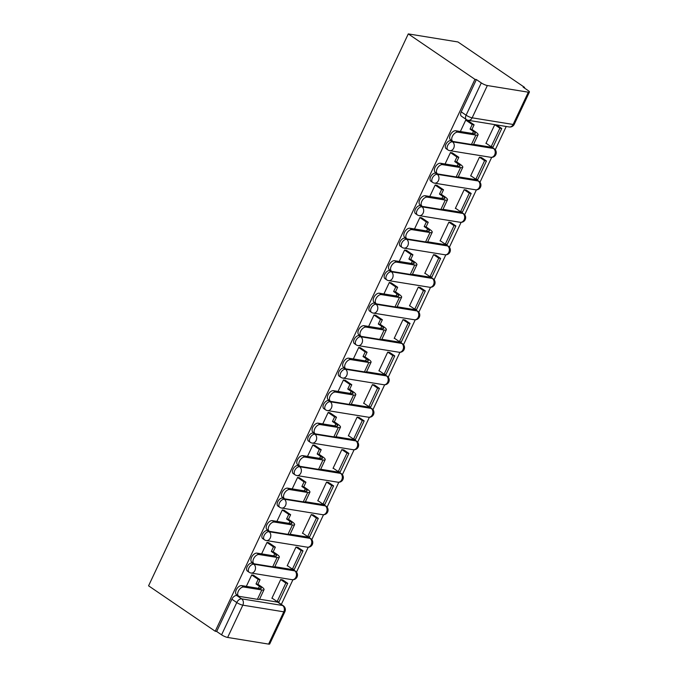 <?xml version="1.0" encoding="UTF-8"?>
<svg xmlns="http://www.w3.org/2000/svg" width="678" height="678" viewBox="0 0 678 678"><rect width="100%" height="100%" fill="white"/><g stroke="black" fill="none" stroke-linecap="round" stroke-linejoin="round"><path stroke-width="1.02" d="M253.369 563.24L252.021 563.02A4.712 2.754 124.3 0 0 247.165 566.715A4.712 2.754 124.3 0 0 247.402 571.079L249.14 572.266A4.712 2.754 -55.7 0 1 248.902 567.901A4.712 2.754 -55.7 0 1 253.758 564.206L294.735 570.859A4.712 2.754 -55.7 0 1 295.422 571.13L293.684 569.944A4.712 2.754 124.3 0 0 292.998 569.673L294.735 570.859A4.712 3.687 -80.8 0 1 295.93 577.173A4.712 3.687 -80.8 0 1 292.015 579.673A4.712 4.712 0 0 0 295.422 571.13M268.658 530.747L267.31 530.535A4.712 2.754 124.3 0 0 262.454 534.23A4.712 2.754 124.3 0 0 262.691 538.586L264.428 539.773A4.712 2.754 -55.7 0 1 264.191 535.408A4.712 2.754 -55.7 0 1 269.047 531.713L310.024 538.366A4.712 2.754 -55.7 0 1 310.71 538.637L308.973 537.451A4.712 2.754 124.3 0 0 308.278 537.179L310.024 538.366A4.712 3.687 -80.8 0 1 311.219 544.688A4.712 3.687 -80.8 0 1 307.304 547.18A4.712 4.712 0 0 0 310.71 538.637M283.946 498.262L282.599 498.042A4.712 2.754 124.3 0 0 277.743 501.737A4.712 2.754 124.3 0 0 277.98 506.102L279.717 507.288A4.712 2.754 -55.7 0 1 279.48 502.923A4.712 2.754 -55.7 0 1 284.336 499.228L325.304 505.873A4.712 2.754 -55.7 0 1 325.999 506.144L324.262 504.966A4.712 2.754 124.3 0 0 323.567 504.695L325.304 505.873A4.712 3.687 -80.8 0 1 326.508 512.195A4.712 3.687 -80.8 0 1 322.592 514.695A4.712 4.712 0 0 0 325.999 506.144M299.235 465.769L297.888 465.549A4.712 2.754 124.3 0 0 293.032 469.244A4.712 2.754 124.3 0 0 293.269 473.608L295.006 474.795A4.712 2.754 -55.7 0 1 294.769 470.43A4.712 2.754 -55.7 0 1 299.625 466.735L340.593 473.388A4.712 2.754 -55.7 0 1 341.288 473.659L339.551 472.473A4.712 2.754 124.3 0 0 338.856 472.202L340.593 473.388A4.712 3.687 -80.8 0 1 341.797 479.702A4.712 3.687 -80.8 0 1 337.881 482.202A4.712 4.712 0 0 0 341.288 473.659M314.524 433.284L313.177 433.064A4.712 2.754 124.3 0 0 308.321 436.759A4.712 2.754 124.3 0 0 308.558 441.124L310.295 442.302A4.712 2.754 -55.7 0 1 310.058 437.937A4.712 2.754 -55.7 0 1 314.914 434.242L355.882 440.895A4.712 2.754 -55.7 0 1 356.577 441.166L354.84 439.98A4.712 2.754 124.3 0 0 354.145 439.708L355.882 440.895A4.712 3.687 -80.8 0 1 357.086 447.217A4.712 3.687 -80.8 0 1 353.17 449.709A4.712 4.712 0 0 0 356.577 441.166M329.813 400.791L328.466 400.571A4.712 2.754 124.3 0 0 323.609 404.266A4.712 2.754 124.3 0 0 323.847 408.631L325.584 409.817A4.712 2.754 -55.7 0 1 325.347 405.452A4.712 2.754 -55.7 0 1 330.203 401.757L371.171 408.402A4.712 2.754 -55.7 0 1 371.866 408.673L370.129 407.495A4.712 2.754 124.3 0 0 369.434 407.224L371.171 408.402A4.712 3.687 -80.8 0 1 372.375 414.724A4.712 3.687 -80.8 0 1 368.459 417.224A4.712 4.712 0 0 0 371.866 408.673M345.102 368.298L343.746 368.078A4.712 2.754 124.3 0 0 338.898 371.773A4.712 2.754 124.3 0 0 339.136 376.137L340.873 377.324A4.712 2.754 -55.7 0 1 340.636 372.959A4.712 2.754 -55.7 0 1 345.492 369.264L386.46 375.917A4.712 2.754 -55.7 0 1 387.155 376.188L385.418 375.002A4.712 2.754 124.3 0 0 384.723 374.731L386.46 375.917A4.712 3.687 -80.8 0 1 387.663 382.231A4.712 3.687 -80.8 0 1 383.748 384.731A4.712 4.712 0 0 0 387.155 376.188M360.391 335.813L359.035 335.593A4.712 2.754 124.3 0 0 354.187 339.288A4.712 2.754 124.3 0 0 354.425 343.653L356.162 344.831A4.712 2.754 -55.7 0 1 355.925 340.466A4.712 2.754 -55.7 0 1 360.781 336.771L401.749 343.424A4.712 2.754 -55.7 0 1 402.444 343.695L400.706 342.509A4.712 2.754 124.3 0 0 400.012 342.237L401.749 343.424A4.712 3.687 -80.8 0 1 402.952 349.746A4.712 3.687 -80.8 0 1 399.037 352.246A4.712 4.712 0 0 0 402.444 343.695M375.68 303.32L374.324 303.1A4.712 2.754 124.3 0 0 369.468 306.795A4.712 2.754 124.3 0 0 369.713 311.16L371.451 312.346A4.712 2.754 -55.7 0 1 371.213 307.981A4.712 2.754 -55.7 0 1 376.061 304.286L417.038 310.939A4.712 2.754 -55.7 0 1 417.733 311.21L415.995 310.024A4.712 2.754 124.3 0 0 415.3 309.753L417.038 310.939A4.712 3.687 -80.8 0 1 418.241 317.253A4.712 3.687 -80.8 0 1 414.326 319.753A4.712 4.712 0 0 0 417.733 311.21M390.969 270.827L389.613 270.607A4.712 2.754 124.3 0 0 384.757 274.302A4.712 2.754 124.3 0 0 385.002 278.666L386.74 279.853A4.712 2.754 -55.7 0 1 386.494 275.488A4.712 2.754 -55.7 0 1 391.35 271.793L432.327 278.446A4.712 2.754 -55.7 0 1 433.022 278.717L431.284 277.531A4.712 2.754 124.3 0 0 430.589 277.26L432.327 278.446A4.712 3.687 -80.8 0 1 433.53 284.76A4.712 3.687 -80.8 0 1 429.615 287.26A4.712 4.712 0 0 0 433.022 278.717M406.258 238.342L404.902 238.122A4.712 2.754 124.3 0 0 400.045 241.817A4.712 2.754 124.3 0 0 400.291 246.182L402.029 247.368A4.712 2.754 -55.7 0 1 401.783 243.004A4.712 2.754 -55.7 0 1 406.639 239.309L447.616 245.953A4.712 2.754 -55.7 0 1 448.311 246.224L446.573 245.038A4.712 2.754 124.3 0 0 445.878 244.766L447.616 245.953A4.712 3.687 -80.8 0 1 448.819 252.275A4.712 3.687 -80.8 0 1 444.904 254.775A4.712 4.712 0 0 0 448.311 246.224M421.546 205.849L420.191 205.629A4.712 2.754 124.3 0 0 415.334 209.324A4.712 2.754 124.3 0 0 415.58 213.689L417.317 214.875A4.712 2.754 -55.7 0 1 417.072 210.511A4.712 2.754 -55.7 0 1 421.928 206.815L462.905 213.468A4.712 2.754 -55.7 0 1 463.599 213.739L461.862 212.553A4.712 2.754 124.3 0 0 461.167 212.282L462.905 213.468A4.712 3.687 -80.8 0 1 464.108 219.782A4.712 3.687 -80.8 0 1 460.192 222.282A4.712 4.712 0 0 0 463.599 213.739M436.835 173.356L435.479 173.144A4.712 2.754 124.3 0 0 430.623 176.839A4.712 2.754 124.3 0 0 430.869 181.196L432.606 182.382A4.712 2.754 -55.7 0 1 432.361 178.017A4.712 2.754 -55.7 0 1 437.217 174.322L478.193 180.975A4.712 2.754 -55.7 0 1 478.888 181.246L477.151 180.06A4.712 2.754 124.3 0 0 476.456 179.789L478.193 180.975A4.712 3.687 -80.8 0 1 479.397 187.298A4.712 3.687 -80.8 0 1 475.481 189.789A4.712 4.712 0 0 0 478.888 181.246M452.124 140.871L450.768 140.651A4.712 2.754 124.3 0 0 445.912 144.346A4.712 2.754 124.3 0 0 446.158 148.711L447.895 149.897A4.712 2.754 -55.7 0 1 447.65 145.533A4.712 2.754 -55.7 0 1 452.506 141.838L493.482 148.482A4.712 2.754 -55.7 0 1 494.177 148.753L492.44 147.575A4.712 2.754 124.3 0 0 491.745 147.304L493.482 148.482A4.712 3.687 -80.8 0 1 494.686 154.804A4.712 3.687 -80.8 0 1 490.77 157.304A4.712 4.712 0 0 0 494.177 148.753M281.319 604.42L292.938 579.732M296.506 572.147L308.227 547.239M311.795 539.654L323.516 514.755M327.084 507.169L338.805 482.261M342.373 474.676L354.094 449.768M357.662 442.183L369.383 417.284M372.951 409.698L384.663 384.79M388.24 377.205L399.952 352.297M403.529 344.712L415.241 319.813M418.818 312.227L430.53 287.319M434.106 279.734L445.819 254.826M449.395 247.241L461.108 222.342M464.684 214.757L476.397 189.848M479.965 182.263L491.686 157.364M495.254 149.779L506.22 126.481M524.34 87.971L524.611 87.403L457.947 41.96L408.283 33.9L474.947 79.334L215.231 631.252L148.575 585.817L408.283 33.9M268.607 644.1L283.802 611.819A4.712 1.009 25.2 0 0 284.904 611.675L269.717 643.956A4.712 1.009 -154.8 0 1 268.607 644.1L227.639 637.447A4.712 1.009 -154.8 0 1 221.579 634.828L216.68 631.489L231.876 599.208A4.712 2.754 -55.7 0 1 236.732 595.513L238.08 595.733M259.479 599.199L277.709 602.157L282.599 605.496A4.712 2.754 -55.7 0 1 283.294 605.768L278.395 602.437A4.712 2.754 124.3 0 0 277.709 602.157M216.68 631.489L215.231 631.252M528.323 92.183L487.346 85.538L472.159 117.819L513.127 124.464L528.323 92.183A4.712 1.009 25.2 0 0 529.425 92.038A4.712 1.009 25.2 0 0 528.06 90.505L523.162 87.165L524.611 87.403M476.397 79.572L461.201 111.853A4.712 2.754 124.3 0 0 461.447 116.218L466.345 119.557A4.712 2.754 -55.7 0 1 466.1 115.192L481.295 82.911L476.397 79.572L474.947 79.334M481.295 82.911A4.712 1.009 25.2 0 0 487.346 85.538M496.872 125.15L494.745 124.701L485.923 143.439L486.482 143.533M481.583 157.643L479.456 157.186L470.634 175.933L471.193 176.017M452.565 153.059L450.497 152.491L445.082 163.991M466.295 190.137L464.167 189.679L455.345 208.426L455.904 208.51M437.276 185.552L435.208 184.975L429.793 196.484M451.006 222.621L448.878 222.164L440.056 240.91L440.615 241.004M421.996 218.036L419.919 217.469L414.504 228.978M435.717 255.114L433.589 254.657L424.767 273.404L425.326 273.488M406.707 250.529L404.63 249.962L399.215 261.462M420.428 287.608L418.301 287.15L409.487 305.888L410.037 305.981M391.418 283.014L389.341 282.446L383.926 293.955M405.139 320.092L403.012 319.635L394.198 338.381L394.749 338.475M376.129 315.507L374.053 314.939L368.637 326.449M389.85 352.585L387.723 352.128L378.909 370.874L379.46 370.959M360.84 348L358.764 347.424L353.357 358.933M374.561 385.07L372.434 384.621L363.62 403.359L364.171 403.452M345.551 380.485L343.475 379.917L338.068 391.426M359.272 417.563L357.145 417.106L348.331 435.852L348.882 435.946M330.262 412.978L328.194 412.41L322.779 423.92M343.983 450.056L341.856 449.599L333.042 468.345L333.593 468.43M314.973 445.471L312.905 444.895L307.49 456.404M328.694 482.541L326.567 482.092L317.753 500.83L318.304 500.923M299.684 477.956L297.617 477.388L292.201 488.897M313.406 515.034L311.278 514.577L302.464 533.323L303.015 533.408M284.396 510.449L282.328 509.881L276.912 521.382M298.117 547.527L295.989 547.07L287.175 565.816L287.726 565.901M269.107 542.942L267.039 542.366L261.623 553.875M282.828 580.012L280.709 579.554L271.886 598.301L272.437 598.394M253.818 575.427L251.75 574.859L246.334 586.368M274.768 566.715L292.998 569.673M290.048 534.222L308.278 537.179M305.337 501.728L323.567 504.695M320.626 469.244L338.856 472.202M335.915 436.751L354.145 439.708M351.204 404.266L369.434 407.224M366.493 371.773L384.723 374.731M381.782 339.28L400.012 342.237M397.071 306.795L415.3 309.753M412.36 274.302L430.589 277.26M427.649 241.809L445.878 244.766M442.937 209.324L461.167 212.282M458.226 176.831L476.456 179.789M473.515 144.338L491.745 147.304M467.854 120.565L465.786 119.998L460.37 131.507M452.65 141.227L450.59 139.829A5.305 3.102 -55.7 0 1 450.641 134.295A5.305 3.102 -55.7 0 1 455.785 130.761L457.836 132.159A5.305 3.102 124.3 0 0 452.701 135.702A5.305 3.102 124.3 0 0 452.65 141.227A5.305 3.102 124.3 0 0 453.429 141.532L471.456 144.456A9.424 2.017 25.2 0 0 473.668 144.16L478.075 134.795A9.424 2.017 25.2 0 0 475.337 131.718L471.939 129.405L474.1 124.82L467.405 120.26M471.939 129.405L470.057 129.1L473.456 131.413A6.365 1.364 -154.8 0 1 475.303 133.49A6.365 1.364 -154.8 0 1 473.812 133.685L455.785 130.761M470.057 129.1L472.219 124.515L474.1 124.82M465.735 120.099L472.219 124.515M486.024 143.227L491.16 146.719L493.042 147.024L501.762 128.489L496.652 125.006M491.16 146.719L499.881 128.184L501.762 128.489M494.77 124.701L499.881 128.184M457.836 132.159L475.863 135.083A9.424 2.017 25.2 0 0 478.075 134.795M437.361 173.721L435.301 172.314A5.305 3.102 -55.7 0 1 435.352 166.788A5.305 3.102 -55.7 0 1 440.497 163.254L442.548 164.652A5.305 3.102 124.3 0 0 437.412 168.186A5.305 3.102 124.3 0 0 437.361 173.721A5.305 3.102 124.3 0 0 438.141 174.026L456.167 176.95A9.424 2.017 25.2 0 0 458.379 176.653L462.786 167.28A9.424 2.017 25.2 0 0 460.048 164.212L456.65 161.889L458.811 157.313L452.116 152.753M456.65 161.889L454.769 161.584L458.167 163.907A6.365 1.364 -154.8 0 1 460.015 165.974A6.365 1.364 -154.8 0 1 458.523 166.178L440.497 163.254M454.769 161.584L456.93 157.008L458.811 157.313M450.455 152.592L456.93 157.008M470.744 175.712L475.871 179.212L477.753 179.517L486.473 160.983L481.363 157.499M475.871 179.212L484.592 160.678L486.473 160.983M479.482 157.194L484.592 160.678M442.548 164.652L460.574 167.576A9.424 2.017 25.2 0 0 462.786 167.28M422.072 206.205L420.021 204.807A5.305 3.102 -55.7 0 1 420.063 199.281A5.305 3.102 -55.7 0 1 425.208 195.739L427.259 197.137A5.305 3.102 124.3 0 0 422.123 200.68A5.305 3.102 124.3 0 0 422.072 206.205A5.305 3.102 124.3 0 0 422.852 206.51L440.878 209.434A9.424 2.017 25.2 0 0 443.09 209.146L447.497 199.773A9.424 2.017 25.2 0 0 444.76 196.696L441.361 194.383L443.522 189.798L436.827 185.238M441.361 194.383L439.48 194.078L442.878 196.391A6.365 1.364 -154.8 0 1 444.726 198.468A6.365 1.364 -154.8 0 1 443.234 198.662L425.208 195.739M439.48 194.078L441.641 189.493L443.522 189.798M435.166 185.086L441.641 189.493M455.455 208.205L460.582 211.706L462.464 212.011L471.185 193.476L466.074 189.984M460.582 211.706L469.303 193.162L471.185 193.476M464.193 189.679L469.303 193.162M427.259 197.137L445.285 200.069A9.424 2.017 25.2 0 0 447.497 199.773M406.783 238.698L404.732 237.3A5.305 3.102 -55.7 0 1 404.783 231.766A5.305 3.102 -55.7 0 1 409.919 228.232L411.97 229.63A5.305 3.102 124.3 0 0 406.834 233.173A5.305 3.102 124.3 0 0 406.783 238.698A5.305 3.102 124.3 0 0 407.563 239.003L425.589 241.927A9.424 2.017 25.2 0 0 427.801 241.631L432.208 232.266A9.424 2.017 25.2 0 0 429.471 229.189L426.072 226.876L428.233 222.291L421.538 217.731M426.072 226.876L424.191 226.571L427.589 228.884A6.365 1.364 -154.8 0 1 429.437 230.961A6.365 1.364 -154.8 0 1 427.945 231.156L409.919 228.232M424.191 226.571L426.352 221.986L428.233 222.291M419.877 217.57L426.352 221.986M440.166 240.69L445.293 244.19L447.175 244.495L455.904 225.96L450.785 222.477M445.293 244.19L454.014 225.655L455.904 225.96M448.904 222.172L454.014 225.655M411.97 229.63L429.996 232.554A9.424 2.017 25.2 0 0 432.208 232.266M391.494 271.183L389.443 269.785A5.305 3.102 -55.7 0 1 389.494 264.259A5.305 3.102 -55.7 0 1 394.63 260.716L396.681 262.123A5.305 3.102 124.3 0 0 391.545 265.657A5.305 3.102 124.3 0 0 391.494 271.183A5.305 3.102 124.3 0 0 392.274 271.488L410.3 274.421A9.424 2.017 25.2 0 0 412.512 274.124L416.919 264.751A9.424 2.017 25.2 0 0 414.182 261.683L410.783 259.36L412.944 254.784L406.249 250.216M410.783 259.36L408.902 259.055L412.3 261.377A6.365 1.364 -154.8 0 1 414.148 263.445A6.365 1.364 -154.8 0 1 412.656 263.649L394.63 260.716M408.902 259.055L411.063 254.479L412.944 254.784M404.588 250.063L411.063 254.479M424.877 273.183L430.005 276.683L431.886 276.988L440.615 258.454L435.496 254.97M430.005 276.683L438.725 258.149L440.615 258.454M433.615 254.665L438.725 258.149M396.681 262.123L414.707 265.047A9.424 2.017 25.2 0 0 416.919 264.751M376.205 303.676L374.154 302.278A5.305 3.102 -55.7 0 1 374.205 296.752A5.305 3.102 -55.7 0 1 379.341 293.21L381.392 294.608A5.305 3.102 124.3 0 0 376.256 298.151A5.305 3.102 124.3 0 0 376.205 303.676A5.305 3.102 124.3 0 0 376.985 303.981L395.011 306.905A9.424 2.017 25.2 0 0 397.223 306.617L401.63 297.244A9.424 2.017 25.2 0 0 398.893 294.167L395.503 291.854L397.655 287.269L390.96 282.709M395.503 291.854L393.613 291.548L397.011 293.862A6.365 1.364 -154.8 0 1 398.859 295.939A6.365 1.364 -154.8 0 1 397.367 296.133L379.341 293.21M393.613 291.548L395.774 286.964L397.655 287.269M389.299 282.548L395.774 286.964M409.588 305.676L414.716 309.176L416.597 309.482L425.326 290.938L420.207 287.455M414.716 309.176L423.436 290.633L425.326 290.938M418.326 287.15L423.436 290.633M381.392 294.608L399.418 297.532A9.424 2.017 25.2 0 0 401.63 297.244M360.916 336.169L358.865 334.771A5.305 3.102 -55.7 0 1 358.916 329.237A5.305 3.102 -55.7 0 1 364.052 325.703L366.103 327.101A5.305 3.102 124.3 0 0 360.967 330.635A5.305 3.102 124.3 0 0 360.916 336.169A5.305 3.102 124.3 0 0 361.696 336.474L379.722 339.398A9.424 2.017 25.2 0 0 381.934 339.102L386.341 329.728A9.424 2.017 25.2 0 0 383.604 326.66L380.214 324.347L382.367 319.762L375.671 315.202M380.214 324.347L378.324 324.042L381.722 326.355A6.365 1.364 -154.8 0 1 383.57 328.432A6.365 1.364 -154.8 0 1 382.078 328.627L364.052 325.703M378.324 324.042L380.485 319.457L382.367 319.762M374.01 315.041L380.485 319.457M394.299 338.161L399.427 341.661L401.308 341.966L410.037 323.431L404.919 319.948M399.427 341.661L408.148 323.126L410.037 323.431M403.037 319.643L408.148 323.126M366.103 327.101L384.129 330.025A9.424 2.017 25.2 0 0 386.341 329.728M345.627 368.654L343.577 367.256A5.305 3.102 -55.7 0 1 343.627 361.73A5.305 3.102 -55.7 0 1 348.763 358.187L350.814 359.594A5.305 3.102 124.3 0 0 345.678 363.128A5.305 3.102 124.3 0 0 345.627 368.654A5.305 3.102 124.3 0 0 346.407 368.959L364.433 371.891A9.424 2.017 25.2 0 0 366.645 371.595L371.052 362.221A9.424 2.017 25.2 0 0 368.315 359.145L364.925 356.831L367.078 352.255L360.382 347.687M364.925 356.831L363.035 356.526L366.434 358.84A6.365 1.364 -154.8 0 1 368.281 360.916A6.365 1.364 -154.8 0 1 366.79 361.12L348.763 358.187M363.035 356.526L365.196 351.95L367.078 352.255M358.721 347.534L365.196 351.95M379.01 370.654L384.138 374.154L386.019 374.459L394.749 355.925L389.63 352.433M384.138 374.154L392.867 355.619L394.749 355.925M387.748 352.128L392.867 355.619M350.814 359.594L368.84 362.518A9.424 2.017 25.2 0 0 371.052 362.221M330.339 401.147L328.288 399.749A5.305 3.102 -55.7 0 1 328.338 394.223A5.305 3.102 -55.7 0 1 333.474 390.681L335.534 392.079A5.305 3.102 124.3 0 0 330.389 395.621A5.305 3.102 124.3 0 0 330.339 401.147A5.305 3.102 124.3 0 0 331.118 401.452L349.145 404.376A9.424 2.017 25.2 0 0 351.357 404.088L355.764 394.715A9.424 2.017 25.2 0 0 353.026 391.638L349.636 389.325L351.789 384.74L345.094 380.18M349.636 389.325L347.746 389.019L351.145 391.333A6.365 1.364 -154.8 0 1 352.992 393.409A6.365 1.364 -154.8 0 1 351.501 393.604L333.474 390.681M347.746 389.019L349.907 384.434L351.789 384.74M343.432 380.019L349.907 384.434M363.722 403.147L368.849 406.639L370.73 406.944L379.46 388.409L374.341 384.926M368.849 406.639L377.578 388.104L379.46 388.409M372.459 384.621L377.578 388.104M335.534 392.079L353.56 395.003A9.424 2.017 25.2 0 0 355.764 394.715M315.05 433.64L312.999 432.233A5.305 3.102 -55.7 0 1 313.05 426.708A5.305 3.102 -55.7 0 1 318.185 423.174L320.245 424.572A5.305 3.102 124.3 0 0 315.101 428.106A5.305 3.102 124.3 0 0 315.05 433.64A5.305 3.102 124.3 0 0 315.829 433.945L333.856 436.869A9.424 2.017 25.2 0 0 336.068 436.573L340.475 427.199A9.424 2.017 25.2 0 0 337.737 424.131L334.347 421.818L336.5 417.233L329.805 412.673M334.347 421.818L332.466 421.513L335.856 423.826A6.365 1.364 -154.8 0 1 337.703 425.894A6.365 1.364 -154.8 0 1 336.212 426.098L318.185 423.174M332.466 421.513L334.618 416.928L336.5 417.233M328.144 412.512L334.618 416.928M348.433 435.632L353.56 439.132L355.442 439.437L364.171 420.902L359.052 417.419M353.56 439.132L362.289 420.597L364.171 420.902M357.17 417.114L362.289 420.597M320.245 424.572L338.271 427.496A9.424 2.017 25.2 0 0 340.475 427.199M299.761 466.125L297.71 464.727A5.305 3.102 -55.7 0 1 297.761 459.201A5.305 3.102 -55.7 0 1 302.897 455.658L304.956 457.057A5.305 3.102 124.3 0 0 299.812 460.599A5.305 3.102 124.3 0 0 299.761 466.125A5.305 3.102 124.3 0 0 300.54 466.43L318.567 469.362A9.424 2.017 25.2 0 0 320.779 469.066L325.186 459.692A9.424 2.017 25.2 0 0 322.448 456.616L319.058 454.302L321.211 449.726L314.516 445.158M319.058 454.302L317.177 453.997L320.567 456.311A6.365 1.364 -154.8 0 1 322.414 458.387A6.365 1.364 -154.8 0 1 320.923 458.582L302.897 455.658M317.177 453.997L319.33 449.421L321.211 449.726M312.855 445.005L319.33 449.421M333.144 468.125L338.271 471.625L340.161 471.93L348.882 453.396L343.763 449.904M338.271 471.625L347 453.09L348.882 453.396M341.882 449.599L347 453.09M304.956 457.057L322.982 459.989A9.424 2.017 25.2 0 0 325.186 459.692M284.472 498.618L282.421 497.22A5.305 3.102 -55.7 0 1 282.472 491.686A5.305 3.102 -55.7 0 1 287.608 488.152L289.667 489.55A5.305 3.102 124.3 0 0 284.523 493.092A5.305 3.102 124.3 0 0 284.472 498.618A5.305 3.102 124.3 0 0 285.252 498.923L303.278 501.847A9.424 2.017 25.2 0 0 305.49 501.55L309.897 492.186A9.424 2.017 25.2 0 0 307.159 489.109L303.769 486.796L305.922 482.211L299.227 477.651M303.769 486.796L301.888 486.49L305.278 488.804A6.365 1.364 -154.8 0 1 307.126 490.88A6.365 1.364 -154.8 0 1 305.634 491.075L287.608 488.152M301.888 486.49L304.041 481.905L305.922 482.211M297.566 477.49L304.041 481.905M317.855 500.618L322.982 504.11L324.872 504.415L333.593 485.88L328.474 482.397M322.982 504.11L331.712 485.575L333.593 485.88M326.593 482.092L331.712 485.575M289.667 489.55L307.693 492.474A9.424 2.017 25.2 0 0 309.897 492.186M269.183 531.111L267.132 529.704A5.305 3.102 -55.7 0 1 267.183 524.179A5.305 3.102 -55.7 0 1 272.319 520.645L274.378 522.043A5.305 3.102 124.3 0 0 269.234 525.577A5.305 3.102 124.3 0 0 269.183 531.111A5.305 3.102 124.3 0 0 269.963 531.416L287.989 534.34A9.424 2.017 25.2 0 0 290.201 534.044L294.608 524.67A9.424 2.017 25.2 0 0 291.871 521.602L288.481 519.28L290.633 514.704L283.938 510.144M288.481 519.28L286.599 518.975L289.989 521.297A6.365 1.364 -154.8 0 1 291.837 523.365A6.365 1.364 -154.8 0 1 290.345 523.569L272.319 520.645M286.599 518.975L288.752 514.399L290.633 514.704M282.277 509.983L288.752 514.399M302.566 533.103L307.693 536.603L309.583 536.908L318.304 518.373L313.185 514.89M307.693 536.603L316.423 518.068L318.304 518.373M311.304 514.585L316.423 518.068M274.378 522.043L292.404 524.967A9.424 2.017 25.2 0 0 294.608 524.67M253.894 563.596L251.843 562.198A5.305 3.102 -55.7 0 1 251.894 556.672A5.305 3.102 -55.7 0 1 257.03 553.129L259.089 554.528A5.305 3.102 124.3 0 0 253.945 558.07A5.305 3.102 124.3 0 0 253.894 563.596A5.305 3.102 124.3 0 0 254.674 563.901L272.7 566.825A9.424 2.017 25.2 0 0 274.912 566.537L279.319 557.163A9.424 2.017 25.2 0 0 276.582 554.087L273.192 551.773L275.344 547.188L268.649 542.629M273.192 551.773L271.31 551.468L274.7 553.782A6.365 1.364 -154.8 0 1 276.548 555.858A6.365 1.364 -154.8 0 1 275.056 556.053L257.03 553.129M271.31 551.468L273.463 546.883L275.344 547.188M266.988 542.476L273.463 546.883M287.277 565.596L292.404 569.096L294.294 569.401L303.015 550.867L297.896 547.375M292.404 569.096L301.134 550.553L303.015 550.867M296.015 547.07L301.134 550.553M259.089 554.528L277.116 557.46A9.424 2.017 25.2 0 0 279.319 557.163M238.605 596.089L236.554 594.691A5.305 3.102 -55.7 0 1 236.605 589.157A5.305 3.102 -55.7 0 1 241.741 585.623L243.8 587.021A5.305 3.102 124.3 0 0 238.656 590.563A5.305 3.102 124.3 0 0 238.605 596.089A5.305 3.102 124.3 0 0 239.385 596.394L257.411 599.318A9.424 2.017 25.2 0 0 259.623 599.021L264.03 589.657A9.424 2.017 25.2 0 0 261.293 586.58L257.903 584.266L260.055 579.682L253.36 575.122M257.903 584.266L256.021 583.961L259.411 586.275A6.365 1.364 -154.8 0 1 261.259 588.351A6.365 1.364 -154.8 0 1 259.767 588.546L241.741 585.623M256.021 583.961L258.174 579.376L260.055 579.682M251.699 574.961L258.174 579.376M271.988 598.081L277.124 601.581L279.005 601.886L287.726 583.351L282.616 579.868M277.124 601.581L285.845 583.046L287.726 583.351M280.726 579.563L285.845 583.046M243.8 587.021L261.827 589.945A9.424 2.017 25.2 0 0 264.03 589.657M252.021 563.02L253.758 564.206A4.712 3.687 99.2 0 1 254.953 570.529A4.712 3.687 -80.8 0 1 251.038 573.02L292.015 579.673M267.31 530.535L269.047 531.713A4.712 3.687 99.2 0 1 270.242 538.035A4.712 3.687 -80.8 0 1 266.327 540.535L307.304 547.18M282.599 498.042L284.336 499.228A4.712 3.687 99.2 0 1 285.531 505.542A4.712 3.687 -80.8 0 1 281.616 508.042L322.592 514.695M297.888 465.549L299.625 466.735A4.712 3.687 99.2 0 1 300.82 473.058A4.712 3.687 -80.8 0 1 296.905 475.549L337.881 482.202M313.177 433.064L314.914 434.242A4.712 3.687 99.2 0 1 316.109 440.564A4.712 3.687 -80.8 0 1 312.194 443.065L353.17 449.709M328.466 400.571L330.203 401.757A4.712 3.687 99.2 0 1 331.398 408.071A4.712 3.687 -80.8 0 1 327.482 410.571L368.459 417.224M343.746 368.078L345.492 369.264A4.712 3.687 99.2 0 1 346.687 375.587A4.712 3.687 -80.8 0 1 342.771 378.078L383.748 384.731M359.035 335.593L360.781 336.771A4.712 3.687 99.2 0 1 361.976 343.093A4.712 3.687 -80.8 0 1 358.06 345.594L399.037 352.246M374.324 303.1L376.061 304.286A4.712 3.687 99.2 0 1 377.265 310.6A4.712 3.687 -80.8 0 1 373.349 313.1L414.326 319.753M389.613 270.607L391.35 271.793A4.712 3.687 99.2 0 1 392.554 278.116A4.712 3.687 -80.8 0 1 388.638 280.616L429.615 287.26M404.902 238.122L406.639 239.309A4.712 3.687 99.2 0 1 407.842 245.622A4.712 3.687 -80.8 0 1 403.927 248.123L444.904 254.775M420.191 205.629L421.928 206.815A4.712 3.687 99.2 0 1 423.131 213.129A4.712 3.687 -80.8 0 1 419.216 215.629L460.192 222.282M435.479 173.144L437.217 174.322A4.712 3.687 99.2 0 1 438.42 180.645A4.712 3.687 -80.8 0 1 434.505 183.145L475.481 189.789M450.768 140.651L452.506 141.838A4.712 3.687 99.2 0 1 453.709 148.151A4.712 3.687 -80.8 0 1 449.794 150.652L490.77 157.304M236.732 595.513L241.631 598.852L282.599 605.496A4.712 3.687 -80.8 0 1 283.802 611.819L242.826 605.166L227.639 637.447M461.201 111.853L466.1 115.192A4.712 1.009 -154.8 0 0 472.159 117.819A4.712 3.687 99.2 0 1 468.244 120.311L509.22 126.964A4.712 4.712 0 0 0 514.238 124.32L529.425 92.038M231.876 599.208L236.775 602.547A4.712 2.754 -55.7 0 1 241.631 598.852A4.712 3.687 -80.8 0 1 242.826 605.166A4.712 1.009 -154.8 0 1 236.775 602.547L221.579 634.828M514.238 124.32A4.712 1.009 25.2 0 1 513.127 124.464A4.712 3.687 99.2 0 1 509.22 126.964M473.456 131.413L472.49 133.473M475.863 135.083L471.456 144.456M458.167 163.907L457.201 165.957M460.574 167.576L456.167 176.95M442.878 196.391L441.912 198.451M445.285 200.069L440.878 209.434M427.589 228.884L426.623 230.944M429.996 232.554L425.589 241.927M412.3 261.377L411.334 263.428M414.707 265.047L410.3 274.421M397.011 293.862L396.045 295.922M399.418 297.532L395.011 306.905M381.722 326.355L380.756 328.415M384.129 330.025L379.722 339.398M366.434 358.84L365.467 360.899M368.84 362.518L364.433 371.891M351.145 391.333L350.179 393.393M353.56 395.003L349.145 404.376M335.856 423.826L334.89 425.886M338.271 427.496L333.856 436.869M320.567 456.311L319.601 458.37M322.982 459.989L318.567 469.362M305.278 488.804L304.312 490.864M307.693 492.474L303.278 501.847M289.989 521.297L289.023 523.348M292.404 524.967L287.989 534.34M274.7 553.782L273.734 555.841M277.116 557.46L272.7 566.825M259.411 586.275L258.445 588.335M261.827 589.945L257.411 599.318M447.895 149.897A4.712 4.712 0 0 0 449.794 150.652M432.606 182.382A4.712 4.712 0 0 0 434.505 183.145M417.317 214.875A4.712 4.712 0 0 0 419.216 215.629M402.029 247.368A4.712 4.712 0 0 0 403.927 248.123M386.74 279.853A4.712 4.712 0 0 0 388.638 280.616M371.451 312.346A4.712 4.712 0 0 0 373.349 313.1M356.162 344.831A4.712 4.712 0 0 0 358.06 345.594M340.873 377.324A4.712 4.712 0 0 0 342.771 378.078M325.584 409.817A4.712 4.712 0 0 0 327.482 410.571M310.295 442.302A4.712 4.712 0 0 0 312.194 443.065M295.006 474.795A4.712 4.712 0 0 0 296.905 475.549M279.717 507.288A4.712 4.712 0 0 0 281.616 508.042M264.428 539.773A4.712 4.712 0 0 0 266.327 540.535M249.14 572.266A4.712 4.712 0 0 0 251.038 573.02M284.904 611.675A4.712 4.712 0 0 0 283.294 605.768M466.345 119.557A4.712 4.712 0 0 0 468.244 120.311"/></g></svg>
